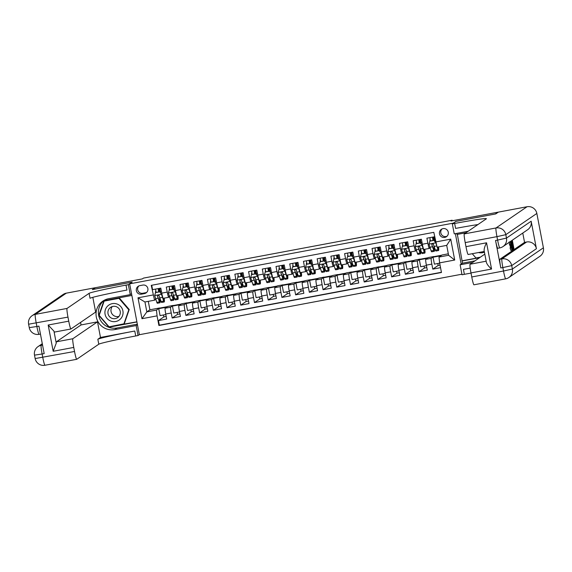 <?xml version="1.0" encoding="UTF-8"?>
<svg xmlns="http://www.w3.org/2000/svg" width="572" height="572" viewBox="0 0 572 572"><rect width="100%" height="100%" fill="white"/><g stroke="black" fill="none" stroke-linecap="round" stroke-linejoin="round"><path stroke-width="0.86" d="M443.035 228.621A4.483 4.462 -124.4 0 0 439.754 234.727A4.483 4.462 -124.4 0 0 446.41 236.722A4.483 4.462 -124.4 0 0 443.035 228.621M442.049 228.929A4.483 4.462 -124.4 0 0 447.025 236.207M452.252 220.771L452.145 220.213L450.986 221.007L497.962 212.191L495.323 214L455.891 221.393L453.353 223.13L129.651 283.848L139.353 334.713L461.933 274.202M129.651 283.848L132.182 282.118L92.75 289.511L95.388 287.709L142.364 278.893L143.522 278.099L452.145 220.213M434.641 236.744L426.898 238.195L427.856 243.214L422.365 244.244A5.598 0.472 79.4 0 0 423.823 249.456A5.598 0.472 79.4 0 0 423.838 249.449L429.293 248.427M422.365 244.244L421.407 239.225L413.177 240.769L414.135 245.788L408.651 246.811A5.598 0.472 79.4 0 0 410.103 252.03A5.598 0.472 79.4 0 0 410.124 252.023L415.572 251.001M408.651 246.811L407.693 241.799L399.463 243.343L400.421 248.355L394.937 249.385A5.598 0.472 79.4 0 0 396.389 254.604A5.598 0.472 79.4 0 0 396.403 254.597L401.859 253.575A5.598 0.472 -100.6 0 1 400.421 248.355M394.937 249.385L393.979 244.373L385.75 245.91L386.701 250.929L381.217 251.959A5.598 0.472 79.4 0 0 382.675 257.178A5.598 0.472 79.4 0 0 382.689 257.171L388.145 256.149M381.217 251.959L380.258 246.94L372.029 248.484L372.987 253.503L367.503 254.533A5.598 0.472 79.4 0 0 368.954 259.752A5.598 0.472 79.4 0 0 368.976 259.745L374.424 258.723M367.503 254.533L366.545 249.514L358.315 251.058L359.273 256.077L353.782 257.107A5.598 0.472 79.4 0 0 355.241 262.326A5.598 0.472 79.4 0 0 355.255 262.319L360.71 261.29A5.598 0.472 -100.6 0 1 359.273 256.077M353.782 257.107L352.831 252.088L344.594 253.632L345.552 258.651L340.068 259.681A5.598 0.472 79.4 0 0 341.52 264.893A5.598 0.472 79.4 0 0 341.541 264.886L346.99 263.864M340.068 259.681L339.11 254.662L330.881 256.206L331.839 261.225L326.355 262.255A5.598 0.472 79.4 0 0 327.806 267.467A5.598 0.472 79.4 0 0 327.82 267.46L333.276 266.438M326.355 262.255L325.397 257.236L317.167 258.78L318.125 263.792L312.634 264.822A5.598 0.472 79.4 0 0 314.092 270.041A5.598 0.472 79.4 0 0 314.107 270.034L319.562 269.012A5.598 0.472 -100.6 0 1 318.125 263.792M312.634 264.822L311.676 259.81L303.446 261.347L304.404 266.366L298.92 267.396A5.598 0.472 79.4 0 0 300.372 272.615A5.598 0.472 79.4 0 0 300.393 272.608L305.841 271.586M298.92 267.396L297.962 262.376L289.732 263.921L290.69 268.94L285.199 269.97A5.598 0.472 79.4 0 0 286.658 275.189A5.598 0.472 79.4 0 0 286.672 275.182L292.128 274.16M285.199 269.97L284.248 264.95L276.019 266.495L276.97 271.514L271.486 272.544A5.598 0.472 79.4 0 0 272.944 277.763A5.598 0.472 79.4 0 0 272.958 277.756L278.407 276.734A5.598 0.472 -100.6 0 1 276.97 271.514M271.486 272.544L270.527 267.524L262.298 269.069L263.256 274.088L257.772 275.118A5.598 0.472 79.4 0 0 259.223 280.33A5.598 0.472 79.4 0 0 259.238 280.323L264.693 279.3M257.772 275.118L256.814 270.098L248.584 271.643L249.542 276.662L244.051 277.692A5.598 0.472 79.4 0 0 245.51 282.904A5.598 0.472 79.4 0 0 245.524 282.897L250.979 281.874M244.051 277.692L243.093 272.672L234.863 274.217L235.821 279.229L230.337 280.259A5.598 0.472 79.4 0 0 231.789 285.478A5.598 0.472 79.4 0 0 231.81 285.471L237.258 284.448A5.598 0.472 -100.6 0 1 235.821 279.229M230.337 280.259L229.379 275.246L221.149 276.784L222.108 281.803L216.624 282.833A5.598 0.472 79.4 0 0 218.075 288.052A5.598 0.472 79.4 0 0 218.089 288.045L223.545 287.022A5.598 0.472 -100.6 0 1 222.108 281.803M216.624 282.833L215.665 277.813L207.436 279.358L208.394 284.377L202.903 285.407A5.598 0.472 79.4 0 0 204.361 290.626A5.598 0.472 79.4 0 0 204.376 290.619L209.831 289.596M202.903 285.407L201.945 280.387L193.715 281.932L194.673 286.951L189.189 287.981A5.598 0.472 79.4 0 0 190.64 293.2A5.598 0.472 79.4 0 0 190.662 293.193L196.11 292.17A5.598 0.472 -100.6 0 1 194.673 286.951M189.189 287.981L188.231 282.961L180.001 284.506L180.959 289.525L175.468 290.555A5.598 0.472 79.4 0 0 176.927 295.767A5.598 0.472 79.4 0 0 176.941 295.76L182.396 294.737A5.598 0.472 -100.6 0 1 180.959 289.525M175.468 290.555L174.517 285.535L166.288 287.08L167.238 292.099A5.598 0.472 79.4 0 0 168.697 297.311L169.405 296.832M179.551 311.954L173.774 313.034L172.451 306.091L173.216 305.412L167.732 306.442L165.115 308.236A5.598 0.472 79.4 0 0 165.744 314.021L166.695 319.04L158.465 320.585L163.828 316.917L166.209 316.466M173.216 305.412L170.599 307.207A5.598 0.472 79.4 0 0 171.228 312.991L172.186 318.011L177.549 314.343L179.923 313.899M172.186 318.011L180.416 316.466L179.458 311.447A5.598 0.472 79.4 0 1 178.829 305.662L181.446 303.868L186.937 302.838L184.32 304.633L178.829 305.662M206.985 306.807L201.208 307.893L199.885 300.951L200.65 300.271L195.166 301.301L192.549 303.088A5.598 0.472 79.4 0 0 193.172 308.873L194.13 313.892L185.9 315.437L191.262 311.769L193.643 311.325M220.706 304.232L214.929 305.319L213.599 298.377L214.364 297.697L208.88 298.727L206.263 300.514A5.598 0.472 79.4 0 0 206.892 306.306L207.85 311.318L199.621 312.863L204.976 309.195L207.357 308.751M234.42 301.658L228.643 302.745L227.32 295.803L228.085 295.123L222.594 296.153L219.977 297.94A5.598 0.472 79.4 0 0 220.606 303.732L221.564 308.751L213.335 310.289L218.697 306.621L221.071 306.177M248.134 299.084L242.356 300.171L241.034 293.229L241.799 292.549L236.315 293.579L233.698 295.367A5.598 0.472 79.4 0 0 234.32 301.158L235.278 306.177L227.048 307.722L232.411 304.054L234.792 303.603M261.854 296.518L256.077 297.597L254.755 290.655L255.52 289.975L250.028 291.005L247.411 292.8A5.598 0.472 79.4 0 0 248.041 298.584L248.999 303.603L240.769 305.148L246.124 301.48L248.505 301.029M275.568 293.944L269.791 295.023L268.468 288.081L269.233 287.401L263.749 288.431L261.132 290.226A5.598 0.472 79.4 0 0 261.754 296.01L262.712 301.029L254.483 302.574L259.845 298.906L262.226 298.462M289.282 291.37L283.512 292.449L282.182 285.514L282.947 284.835L277.463 285.864L274.846 287.652A5.598 0.472 79.4 0 0 275.475 293.436L276.426 298.455L268.197 300L273.559 296.332L275.94 295.888M303.003 288.796L297.225 289.882L295.903 282.94L296.668 282.261L291.177 283.29L288.56 285.078A5.598 0.472 79.4 0 0 289.189 290.869L290.147 295.881L281.917 297.426L287.28 293.758L289.654 293.314M316.716 286.222L310.939 287.308L309.616 280.366L310.382 279.687L304.897 280.716L302.281 282.504A5.598 0.472 79.4 0 0 302.903 288.295L303.861 293.307L295.631 294.852L300.994 291.184L303.375 290.74M330.437 283.648L324.66 284.734L323.33 277.792L324.095 277.113L318.611 278.142L315.994 279.93A5.598 0.472 79.4 0 0 316.623 285.721L317.582 290.74L309.352 292.285L314.707 288.617L317.088 288.166M344.151 281.081L338.374 282.16L337.051 275.218L337.816 274.539L332.325 275.568L329.708 277.363A5.598 0.472 79.4 0 0 330.337 283.147L331.295 288.166L323.066 289.711L328.428 286.043L330.802 285.592M357.865 278.507L352.087 279.586L350.765 272.644L351.53 271.965L346.046 272.994L343.429 274.789A5.598 0.472 79.4 0 0 344.058 280.573L345.009 285.592L336.779 287.137L342.142 283.469L344.523 283.026M371.586 275.933L365.808 277.012L364.486 270.077L365.251 269.398L359.759 270.42L357.142 272.215A5.598 0.472 79.4 0 0 357.772 277.999L358.73 283.018L350.5 284.563L355.863 280.895L358.236 280.452M385.299 273.359L379.522 274.446L378.199 267.503L378.964 266.824L373.48 267.853L370.863 269.641A5.598 0.472 79.4 0 0 371.485 275.432L372.443 280.444L364.214 281.989L369.576 278.321L371.957 277.878M399.013 270.785L393.243 271.872L391.913 264.929L392.678 264.25L387.194 265.279L384.577 267.067A5.598 0.472 79.4 0 0 385.206 272.858L386.164 277.87L377.928 279.415L383.29 275.747L385.671 275.304M412.734 268.211L406.957 269.298L405.634 262.355L406.399 261.676L400.908 262.705L398.291 264.493A5.598 0.472 79.4 0 0 398.92 270.284L399.878 275.304L391.648 276.848L397.011 273.18L399.385 272.73M426.447 265.644L420.67 266.724L419.347 259.781L420.113 259.102L414.628 260.131L412.012 261.926A5.598 0.472 79.4 0 0 412.634 267.71L413.592 272.73L405.362 274.274L410.725 270.606L413.106 270.156M439.682 263.156L434.391 264.15L433.061 257.207L433.826 256.528L428.342 257.557L425.725 259.352A5.598 0.472 79.4 0 0 426.354 265.136L427.313 270.156L419.083 271.7L424.438 268.032L426.819 267.589M427.856 243.214A5.598 0.472 -100.6 0 0 429.307 248.427A5.598 0.472 -100.6 0 1 429.307 248.427L430.015 247.948M414.135 245.788A5.598 0.472 -100.6 0 0 415.594 251.001A5.598 0.472 -100.6 0 1 415.594 251.001L416.294 250.522M396.389 254.604L401.873 253.575A5.598 0.472 -100.6 0 0 401.894 253.568L402.581 253.096M386.701 250.929A5.598 0.472 -100.6 0 0 388.159 256.149A5.598 0.472 -100.6 0 1 388.159 256.149L388.867 255.67M372.987 253.503A5.598 0.472 -100.6 0 0 374.446 258.723A5.598 0.472 -100.6 0 1 374.446 258.723L375.146 258.244M355.241 262.326L360.725 261.297A5.598 0.472 -100.6 0 0 360.739 261.29L361.433 260.818M345.552 258.651A5.598 0.472 -100.6 0 0 347.011 263.864A5.598 0.472 -100.6 0 1 347.011 263.864L347.719 263.385M331.839 261.225A5.598 0.472 -100.6 0 0 333.29 266.438A5.598 0.472 -100.6 0 1 333.29 266.438L333.998 265.959M314.092 270.041L319.576 269.012A5.598 0.472 -100.6 0 0 319.591 269.004L320.284 268.533M304.404 266.366A5.598 0.472 -100.6 0 0 305.863 271.586A5.598 0.472 -100.6 0 1 305.863 271.586L306.563 271.107M290.69 268.94A5.598 0.472 -100.6 0 0 292.142 274.16A5.598 0.472 -100.6 0 1 292.142 274.16L292.85 273.681M272.944 277.763L278.428 276.734A5.598 0.472 -100.6 0 0 278.442 276.726L279.136 276.255M263.256 274.088A5.598 0.472 -100.6 0 0 264.714 279.3A5.598 0.472 -100.6 0 0 264.729 279.293L265.415 278.821M249.542 276.662A5.598 0.472 -100.6 0 0 250.994 281.874A5.598 0.472 -100.6 0 0 251.008 281.867L251.701 281.395M231.789 285.478L237.28 284.448A5.598 0.472 -100.6 0 0 237.294 284.441L237.988 283.969M218.075 288.052L223.559 287.022A5.598 0.472 -100.6 0 0 223.58 287.015L224.267 286.543M208.394 284.377A5.598 0.472 -100.6 0 0 209.845 289.596A5.598 0.472 -100.6 0 0 209.86 289.589L210.553 289.117M190.64 293.2L196.132 292.17A5.598 0.472 -100.6 0 0 196.146 292.163L196.832 291.691M176.927 295.767L182.411 294.737A5.598 0.472 -100.6 0 0 182.432 294.73L183.119 294.258M163.456 314.972L163.828 316.917M177.177 312.398L177.549 314.343M190.891 309.824L191.262 311.769M204.604 307.25L204.976 309.195M218.325 304.683L218.697 306.621M232.039 302.109L232.411 304.054M245.76 299.535L246.124 301.48M259.473 296.961L259.845 298.906M273.187 294.387L273.559 296.332M286.908 291.813L287.28 293.758M300.622 289.246L300.994 291.184M314.335 286.672L314.707 288.617M328.056 284.098L328.428 286.043M341.77 281.524L342.142 283.469M355.491 278.95L355.863 280.895M369.205 276.376L369.576 278.321M382.918 273.809L383.29 275.747M396.639 271.235L397.011 273.18M410.353 268.661L410.725 270.606M424.074 266.087L424.438 268.032M437.787 263.513L438.159 265.458L440.054 265.101M141.42 294.172L144.437 293.6A4.34 4.326 -124.4 0 0 147.619 287.687A4.34 4.326 -124.4 0 0 142.814 285.078L139.797 285.642A4.34 4.326 -124.4 0 0 136.615 291.563A4.34 4.326 -124.4 0 0 141.42 294.172L142.743 293.264L145.76 292.7A4.34 4.326 -124.4 0 0 146.697 292.414M455.362 233.655L461.168 264.085M448.319 253.811L442.063 254.983L438.996 257.078L448.598 255.276L446.711 245.381L437.108 247.183L433.805 232.346L151.244 285.349L154.554 300.186L155.684 299.406M435.642 241.97L450.729 239.139L454.711 260.038L439.625 262.87L441.462 272.494L158.902 325.489L157.071 315.866L141.978 318.697L137.995 297.805L153.081 294.973M433.826 256.528L431.209 258.322L425.725 259.352M420.113 259.102L417.496 260.896L412.012 261.926M406.399 261.676L403.782 263.463L398.291 264.493M392.678 264.25L390.061 266.037L384.577 267.067M378.964 266.824L376.347 268.611L370.863 269.641M365.251 269.398L362.634 271.185L357.142 272.215M351.53 271.965L348.913 273.759L343.429 274.789M337.816 274.539L335.199 276.333L329.708 277.363M324.095 277.113L321.478 278.9L315.994 279.93M310.382 279.687L307.765 281.474L302.281 282.504M296.668 282.261L294.051 284.048L288.56 285.078M282.947 284.835L280.33 286.622L274.846 287.652M269.233 287.401L266.616 289.196L261.132 290.226M255.52 289.975L252.903 291.77L247.411 292.8M241.799 292.549L239.182 294.337L233.698 295.367M228.085 295.123L225.468 296.911L219.977 297.94M214.364 297.697L211.747 299.485L206.263 300.514M200.65 300.271L198.034 302.059L192.549 303.088M158.465 320.585L159.345 325.189L441.42 272.279M431.209 258.322A5.598 0.472 -100.6 0 0 431.839 264.107L432.797 269.126L440.54 267.675M419.083 271.7L418.125 266.681A5.598 0.472 -100.6 0 1 417.496 260.896M405.362 274.274L404.404 269.255A5.598 0.472 -100.6 0 1 403.782 263.463M391.648 276.848L390.69 271.829A5.598 0.472 -100.6 0 1 390.061 266.037M377.928 279.415L376.977 274.403A5.598 0.472 -100.6 0 1 376.347 268.611M364.214 281.989L363.256 276.97A5.598 0.472 -100.6 0 1 362.634 271.185M350.5 284.563L349.542 279.544A5.598 0.472 -100.6 0 1 348.913 273.759M336.779 287.137L335.821 282.118A5.598 0.472 -100.6 0 1 335.199 276.333M323.066 289.711L322.107 284.692A5.598 0.472 -100.6 0 1 321.478 278.9M309.352 292.285L308.394 287.266A5.598 0.472 -100.6 0 1 307.765 281.474M295.631 294.852L294.673 289.84A5.598 0.472 -100.6 0 1 294.051 284.048M281.917 297.426L280.959 292.406A5.598 0.472 -100.6 0 1 280.33 286.622M268.197 300L267.246 294.98A5.598 0.472 -100.6 0 1 266.616 289.196M254.483 302.574L253.525 297.554A5.598 0.472 -100.6 0 1 252.903 291.77M240.769 305.148L239.811 300.128A5.598 0.472 -100.6 0 1 239.182 294.337M227.048 307.722L226.09 302.702A5.598 0.472 -100.6 0 1 225.468 296.911M213.335 310.289L212.376 305.276A5.598 0.472 -100.6 0 1 211.747 299.485M199.621 312.863L198.663 307.843A5.598 0.472 -100.6 0 1 198.034 302.059M185.9 315.437L184.942 310.417A5.598 0.472 -100.6 0 1 184.32 304.633M168.697 297.311A5.598 0.472 79.4 0 0 168.711 297.304L163.213 298.341A5.598 0.472 79.4 0 0 163.227 298.334L168.676 297.311M151.73 285.256L152.567 289.654L160.796 288.109L161.754 293.129A5.598 0.472 79.4 0 0 163.213 298.341M154.554 300.186L144.952 301.98L146.84 311.883L156.442 310.081L157.071 315.866M148.291 301.358L149.9 309.788L146.84 311.883L141.978 318.697M149.9 309.788L159.502 307.986L156.442 310.081M165.837 314.521L160.06 315.608L158.737 308.665L159.502 307.986M159.531 308.122L167.446 306.642M173.244 305.548L181.16 304.068M193.272 309.38L187.494 310.46L186.172 303.517L186.937 302.838M186.958 302.981L194.88 301.494M200.679 300.407L208.594 298.92M214.393 297.833L222.308 296.346M228.106 295.259L236.029 293.772M241.827 292.685L249.742 291.205M255.541 290.111L263.456 288.631M269.262 287.544L277.177 286.057M282.976 284.97L290.891 283.483M296.689 282.396L304.611 280.909M310.41 279.822L318.325 278.335M324.124 277.248L332.039 275.768M337.845 274.674L345.76 273.194M351.558 272.108L359.473 270.62M365.272 269.534L373.194 268.046M378.993 266.96L386.908 265.472M392.707 264.386L400.622 262.898M406.42 261.812L414.342 260.332M420.141 259.238L428.056 257.757M433.855 256.671L441.77 255.183M159.76 291.763L161.518 294.344L159.76 291.763L155.641 292.535L155.47 291.548L155.92 291.47M158.68 290.948L160.174 290.669M155.47 291.548L155.884 291.27M159.345 325.189L158.902 325.489M158.737 308.665L166.652 307.178M432.797 269.126L438.159 265.458M169.376 289.954L169.19 288.974L169.634 288.896M172.394 288.374L173.888 288.095M169.19 288.974L169.605 288.696M172.451 306.091L180.373 304.611M186.172 303.517L194.087 302.037M187.187 286.615L188.946 289.203L187.187 286.615L183.076 287.387L183.319 286.122M182.904 286.408L183.355 286.322M186.114 285.8L187.602 285.521M199.885 300.951L207.8 299.463M200.908 284.041L202.667 286.629L200.908 284.041L196.789 284.813L197.033 283.548M196.618 283.834L197.068 283.748M199.828 283.233L201.323 282.947M213.599 298.377L221.521 296.889M210.525 282.239L210.753 280.974M210.339 281.26L210.782 281.174M213.549 280.659L215.036 280.38M227.32 295.803L235.235 294.315M228.342 278.9L230.101 281.481L228.342 278.9L224.224 279.665L224.467 278.4M224.052 278.686L224.503 278.6M227.263 278.085L228.75 277.806M241.034 293.229L248.949 291.741M242.056 276.326L243.815 278.907L242.056 276.326L237.938 277.098L238.181 275.833M237.773 276.112L238.217 276.033M240.976 275.511L242.471 275.232M254.755 290.655L262.67 289.175M251.673 274.517L251.487 273.538L251.902 273.259M251.487 273.538L251.937 273.459M254.697 272.937L256.185 272.658M268.468 288.081L276.383 286.601M269.491 271.178L271.25 273.766L269.491 271.178L265.372 271.95L265.615 270.685M265.201 270.971L265.651 270.885M268.411 270.363L269.905 270.084M282.182 285.514L290.104 284.027M283.204 268.604L284.963 271.192L283.204 268.604L279.093 269.376L279.336 268.111M278.921 268.397L279.365 268.311M282.125 267.796L283.619 267.51M295.903 282.94L303.818 281.453M292.821 266.802L293.05 265.537M292.635 265.823L293.086 265.737M295.846 265.222L297.333 264.943M309.616 280.366L317.531 278.879M306.542 264.228L306.349 263.249L306.764 262.963M306.349 263.249L306.799 263.163M309.559 262.648L311.054 262.369M323.33 277.792L331.252 276.305M324.353 260.889L326.111 263.47L324.353 260.889L320.241 261.661L320.484 260.396M320.07 260.675L320.513 260.589M323.28 260.074L324.767 259.795M337.051 275.218L344.966 273.731M333.969 259.08L333.783 258.101L334.198 257.822M333.783 258.101L334.234 258.022M336.994 257.5L338.481 257.221M350.765 272.644L358.68 271.164M347.69 256.513L347.912 255.248M347.504 255.534L347.948 255.448M350.707 254.926L352.202 254.647M364.486 270.077L372.401 268.59M365.501 253.167L367.26 255.755L365.501 253.167L361.39 253.939L361.633 252.674M361.218 252.96L361.668 252.874M364.428 252.359L365.916 252.073M378.199 267.503L386.114 266.016M375.118 251.365L375.346 250.1M374.932 250.386L375.382 250.3M378.142 249.785L379.636 249.506M391.913 264.929L399.835 263.442M388.838 248.791L389.067 247.526M388.653 247.812L389.096 247.726M391.856 247.211L393.35 246.932M405.634 262.355L413.549 260.868M406.656 245.452L408.415 248.033L406.656 245.452L402.538 246.225L402.781 244.959M402.366 245.238L402.817 245.152M405.577 244.637L407.064 244.358M419.347 259.781L427.263 258.294M416.273 243.643L416.08 242.664L416.495 242.385M416.08 242.664L416.53 242.585M419.29 242.063L420.785 241.784M433.061 257.207L440.983 255.727M439.625 262.87L438.996 257.078M429.987 241.077L430.216 239.811M429.801 240.097L430.244 240.011M433.011 239.489L434.498 239.21M144.952 301.98L137.995 297.805M450.729 239.139L446.711 245.381M454.711 260.038L448.598 255.276M138.86 285.936A4.34 4.326 -124.4 0 0 142.743 293.264M159.903 288.874L158.551 289.21L158.837 291.849A10.711 0.894 79.4 0 1 158.852 291.927M159.617 291.856L155.505 292.628L154.676 295.56L156.821 302.366A10.711 0.894 79.4 0 0 157.364 303.253L159.974 302.767A10.711 0.894 79.4 0 0 159.895 298.505M156.099 292.449A8.895 0.744 79.4 0 0 156.084 292.399A4.412 0.372 -100.6 0 1 155.591 289.082M161.654 294.251L163.435 299.442A8.895 0.744 79.4 0 0 163.892 300.178A8.895 0.744 79.4 0 0 163.985 298.198M161.518 294.344L163.678 301.079A10.711 0.894 79.4 0 0 164.221 301.966A10.711 0.894 79.4 0 0 164.2 298.155M156.084 292.399L158.694 291.913A4.412 0.372 -100.6 0 1 158.194 288.595M159.838 288.288A4.412 0.372 79.4 0 0 160.339 291.606L161.426 291.398M164.221 301.966L161.619 302.452A10.711 0.894 -100.6 0 1 161.075 301.573L159.016 295.602L158.044 295.216L157.472 296.167L159.424 301.88A10.711 0.894 79.4 0 0 159.974 302.767M159.609 297.747A8.895 0.744 -100.6 0 1 159.638 300.972A8.895 0.744 -100.6 0 1 159.188 300.243L157.472 296.167M160.56 292.821A8.895 0.744 79.4 0 0 160.339 291.606M160.06 289.997L158.587 290.276M116.974 304.004A9.102 9.066 -124.4 0 0 105.42 309.559A9.102 9.066 -124.4 0 0 111.011 321.157A9.102 9.066 -124.4 0 0 122.565 315.601A9.102 9.066 -124.4 0 0 116.974 304.004M116.159 306.628A6.235 6.206 -124.4 0 0 107.958 313.299A6.235 6.206 -124.4 0 0 117.639 317.639A6.235 6.206 -124.4 0 0 116.159 306.628M118.997 316.366A6.235 6.206 55.6 0 1 112.276 306.542M104.14 301.115L119.369 298.048L129.222 309.516L124.274 323.759L109.045 326.827L99.185 315.358L104.14 301.115L118.947 298.341L128.8 309.802L123.852 324.045M119.369 298.048L118.947 298.341M129.222 309.516L128.8 309.802M480.366 257.171L475.954 258.001L472.272 253.711M478.564 252.531A9.102 9.066 -124.4 0 0 484.412 252.159M35.178 358.544L74.532 351.48A8.401 0.701 79.4 0 0 76.712 359.302L44.959 365.258A8.401 0.701 -100.6 0 1 44.959 365.258A8.401 0.701 -100.6 0 1 42.778 357.436L42.121 353.997L44.18 353.61L38.932 326.119L36.88 326.505L36.222 323.066A8.401 0.701 -100.6 0 1 35.278 314.385L67.031 308.43A8.401 0.701 79.4 0 0 67.975 317.11L28.6 324.21A8.401 8.401 0 0 1 32.111 315.701A8.401 8.365 -124.4 0 1 35.278 314.385L66.309 293.157L94.973 287.78L92.335 289.589L132.046 282.139L128.35 284.67L126.019 285.106A35.014 1.28 -10.8 0 0 89.089 293.343L67.031 308.43M131.539 293.751L130.252 294.63L108.787 298.663A15.759 15.687 -124.4 0 0 97.24 320.127A15.759 15.687 -124.4 0 0 114.686 329.594L136.15 325.568L138.052 335.535L135.721 335.971A35.014 1.28 -10.8 0 0 98.792 344.208L76.734 359.295A8.401 0.701 79.4 0 0 76.734 359.295M130.252 294.63L128.35 284.67M70.928 328.993L54.469 332.082A8.401 0.701 -100.6 0 1 54.469 332.082A8.401 0.701 -100.6 0 1 53.968 331.181L56.249 343.15L53.182 351.279L48.177 325.025L68.747 321.164A8.401 0.701 79.4 0 0 70.928 328.993A8.401 0.701 79.4 0 0 70.957 328.979L95.646 312.09L92.836 297.333M80.566 322.408L81.052 324.939L97.512 321.85L72.816 338.738A8.401 0.701 79.4 0 0 73.759 347.426L53.182 351.279M100.486 337.451L134.778 331.024A35.014 1.28 -10.8 0 0 97.848 339.26L100.486 337.451L97.512 321.85M68.747 321.164L67.975 317.11M32.111 315.701L63.134 294.473A8.401 8.365 55.6 0 1 66.309 293.157M137.437 324.682L136.15 325.568M139.339 334.649L138.052 335.535M74.532 351.48L73.759 347.426M56.249 343.15A8.401 0.701 -100.6 0 1 56.356 341.827L72.816 338.738M81.052 324.939L56.356 341.827M126.019 285.106L126.963 290.054A35.014 1.28 -10.8 0 0 90.033 298.291L89.089 293.343M48.177 325.025L53.968 331.181M137.337 324.167L117.053 327.978A15.759 15.687 55.6 0 1 104.061 300.364M131.86 295.438L103.925 300.679L98.813 315.372L108.987 327.205L136.922 321.972M104.183 300.629L98.813 315.372M109.145 326.805L136.894 321.814M510.489 247.762L509.974 244.973M510.667 244.845L510.267 241.706L511.375 245.803L511.861 250.171L510.453 242.657L510.667 244.845L509.573 245.045L509.166 241.913M510.782 250.372L511.861 250.171L510.782 250.372L510.124 247.833L511.218 247.626M495.552 240.469L497.611 240.083A8.401 0.701 79.4 0 0 499.792 247.905L497.733 248.291A8.401 0.701 -100.6 0 1 497.733 248.291A8.401 0.701 -100.6 0 1 495.552 240.469L500.8 267.961A8.401 0.701 -100.6 0 1 499.856 259.28L501.916 258.894L526.612 241.999A8.401 8.365 55.6 0 1 536.414 248.706L531.166 221.214A8.401 8.365 55.6 0 1 527.684 229.694L502.988 246.582A8.401 8.365 -124.4 0 0 506.47 238.102L531.166 221.214M522.772 233.054L524.553 242.385L499.856 259.28M495.738 213.921L456.027 221.371L452.33 223.895L454.661 223.459A35.014 1.28 169.2 0 1 486.414 218.704A35.014 1.28 169.2 0 1 486.314 218.833L464.264 233.919L496.017 227.963L527.041 206.742L498.376 212.119L495.738 213.921M475.017 260.832L462.498 263.177L460.131 264.793L472.658 262.448M460.131 264.793L462.033 274.76L464.364 274.324A35.014 1.28 169.2 0 1 471.021 273.101M470.198 268.104L463.42 269.376A35.014 1.28 169.2 0 1 470.198 268.132M452.33 223.895L454.232 233.862L468.161 231.252M491.555 269.055C488.817 266.645 487.101 264.45 486.4 262.469L484.112 250.493C484.076 248.605 484.892 246.039 486.55 242.8L491.555 269.055L470.985 272.915L471.757 276.97L503.51 271.014L502.852 267.574L500.8 267.961M470.985 272.915A8.401 0.701 -100.6 0 1 470.041 264.235L486.143 261.211M484.791 254.14L470.041 264.235M473.966 284.784A8.401 0.701 -100.6 0 1 473.938 284.799A8.401 0.701 -100.6 0 1 471.757 276.97M527.041 206.742A8.401 8.365 55.6 0 1 536.843 213.442L543.4 247.812A8.401 8.365 55.6 0 1 539.918 256.292L508.887 277.513A8.401 8.365 -124.4 0 0 512.376 269.04L543.4 247.812M462.498 263.177L462.076 260.975L479.608 257.693M457.364 234.384L462.076 260.975M465.937 232.775L457.014 234.448L456.813 233.376M468.182 254.476A8.401 0.701 -100.6 0 1 468.161 254.483A8.401 0.701 -100.6 0 1 465.973 246.654L486.55 242.8M536.843 213.442L505.82 234.67L506.47 238.102L497.611 240.083L496.954 236.644L465.2 242.6L465.973 246.654M465.2 242.6A8.401 0.701 -100.6 0 1 464.264 233.919M524.553 242.385L526.612 241.999M454.661 223.459L455.605 228.407A35.014 1.28 169.2 0 1 477.949 224.56M462.398 260.76L479.922 257.471M511.883 240.719L512.348 240.404L513.921 248.648L513.477 248.956L512.441 241.413L512.069 241.67L511.883 240.719L511.439 240.805M512.348 240.404L511.904 240.49M512.984 244.273L512.441 244.373M513.649 247.762L513.113 247.862M511.532 240.955L513.12 249.199L511.532 240.955L511.089 241.041M513.12 249.199L512.483 249.249M511.854 241.813L512.934 248.248L511.854 241.813M511.761 240.805L511.318 240.883M512.784 248.627L512.398 248.706M511.125 241.241L512.441 249.664L510.61 241.591L511.261 244.015L511.125 241.241L510.674 241.327M512.062 247.125L511.69 244.802L511.961 247.147M511.218 241.177L510.767 241.262M510.71 241.527L510.26 241.606M510.61 241.591L510.167 241.67M512.441 249.664L511.94 249.757M511.289 245.867L510.188 246.074M511.175 247.941L510.081 248.141M510.531 244.63L509.43 244.837M173.623 286.307L172.272 286.636L172.551 289.275A10.711 0.894 79.4 0 1 172.565 289.361M173.337 289.282L175.368 291.677L173.337 289.282L169.219 290.054L168.375 293.057L170.535 299.792A10.711 0.894 79.4 0 0 171.085 300.679L173.688 300.193A10.711 0.894 79.4 0 0 173.616 295.931M169.812 289.875A8.895 0.744 79.4 0 0 169.805 289.832A4.412 0.372 -100.6 0 1 169.305 286.515M175.368 291.677L177.156 296.868A8.895 0.744 79.4 0 0 177.606 297.604A8.895 0.744 79.4 0 0 177.706 295.624M175.232 291.777L177.399 298.505A10.711 0.894 79.4 0 0 177.942 299.392A10.711 0.894 79.4 0 0 177.921 295.581M173.473 289.189L169.219 290.054M169.805 289.832L172.408 289.339A4.412 0.372 -100.6 0 1 171.907 286.021M173.559 285.714A4.412 0.372 79.4 0 0 174.052 289.032L175.139 288.831M177.942 299.392L175.332 299.885A10.711 0.894 -100.6 0 1 174.789 298.999L172.737 293.028L171.757 292.642L171.192 293.593L173.144 299.306A10.711 0.894 79.4 0 0 173.688 300.193M173.33 295.173A8.895 0.744 -100.6 0 1 173.352 298.405A8.895 0.744 -100.6 0 1 172.901 297.669L171.192 293.593M174.281 290.247A8.895 0.744 79.4 0 0 174.052 289.032M173.781 287.423L172.301 287.702M187.337 283.733L185.986 284.062L186.272 286.701A10.711 0.894 79.4 0 1 186.286 286.786M187.051 286.708L182.94 287.48L182.089 290.49L184.255 297.218A10.711 0.894 79.4 0 0 184.799 298.105L187.409 297.619A10.711 0.894 79.4 0 0 187.33 293.357M183.526 287.301A8.895 0.744 79.4 0 0 183.519 287.258A4.412 0.372 -100.6 0 1 183.019 283.941M189.089 289.11L190.869 294.294A8.895 0.744 79.4 0 0 191.32 295.03A8.895 0.744 79.4 0 0 191.42 293.05M188.946 289.203L191.112 295.938A10.711 0.894 79.4 0 0 191.656 296.818A10.711 0.894 79.4 0 0 191.634 293.007M183.519 287.258L186.129 286.765A4.412 0.372 -100.6 0 1 185.628 283.447M187.273 283.14A4.412 0.372 79.4 0 0 187.773 286.458L188.86 286.257M191.656 296.818L189.053 297.311A10.711 0.894 -100.6 0 1 188.503 296.425L186.451 290.454L185.471 290.068L184.906 291.019L186.858 296.732A10.711 0.894 79.4 0 0 187.409 297.619M187.044 292.599A8.895 0.744 -100.6 0 1 187.073 295.831A8.895 0.744 -100.6 0 1 186.615 295.095L184.906 291.019M187.995 287.673A8.895 0.744 79.4 0 0 187.773 286.458M187.494 284.849L186.014 285.128M201.051 281.159L199.707 281.495L199.985 284.127A10.711 0.894 79.4 0 1 200 284.212M200.772 284.134L196.654 284.906L195.81 287.916L197.969 294.651A10.711 0.894 79.4 0 0 198.513 295.531L201.122 295.045A10.711 0.894 79.4 0 0 201.044 290.783M197.247 284.727A8.895 0.744 79.4 0 0 197.24 284.684A4.412 0.372 -100.6 0 1 196.739 281.367M202.803 286.536L204.583 291.72A8.895 0.744 79.4 0 0 205.041 292.456A8.895 0.744 79.4 0 0 205.133 290.476M202.667 286.629L204.826 293.365A10.711 0.894 79.4 0 0 205.377 294.251A10.711 0.894 79.4 0 0 205.355 290.44M197.24 284.684L199.843 284.198A4.412 0.372 -100.6 0 1 199.342 280.881M200.987 280.566A4.412 0.372 79.4 0 0 201.487 283.884L202.574 283.683M205.377 294.251L202.767 294.737A10.711 0.894 -100.6 0 1 202.223 293.851L200.164 287.88L199.192 287.502L198.62 288.445L200.579 294.158A10.711 0.894 79.4 0 0 201.122 295.045M200.758 290.025A8.895 0.744 -100.6 0 1 200.786 293.257A8.895 0.744 -100.6 0 1 200.336 292.521L198.62 288.445M201.709 285.099A8.895 0.744 79.4 0 0 201.487 283.884M201.208 282.282L199.735 282.554M214.772 278.585L213.42 278.921L213.699 281.56A10.711 0.894 79.4 0 1 213.721 281.638M214.486 281.56L216.516 283.962L214.486 281.56L210.367 282.332L209.524 285.342L211.69 292.077A10.711 0.894 79.4 0 0 212.233 292.964L214.836 292.471A10.711 0.894 79.4 0 0 214.765 288.209M210.961 282.153A8.895 0.744 79.4 0 0 210.954 282.11A4.412 0.372 -100.6 0 1 210.453 278.793M216.516 283.962L218.304 289.153A8.895 0.744 79.4 0 0 218.754 289.882A8.895 0.744 79.4 0 0 218.854 287.902M216.38 284.055L218.547 290.79A10.711 0.894 79.4 0 0 219.09 291.677A10.711 0.894 79.4 0 0 219.069 287.866M214.622 281.467L210.367 282.332M210.954 282.11L213.556 281.624A4.412 0.372 -100.6 0 1 213.063 278.307M214.707 277.999A4.412 0.372 79.4 0 0 215.208 281.317L216.295 281.109M219.09 291.677L216.481 292.163A10.711 0.894 -100.6 0 1 215.937 291.277L213.885 285.306L212.906 284.928L212.341 285.878L214.293 291.584A10.711 0.894 79.4 0 0 214.836 292.471M214.479 287.451A8.895 0.744 -100.6 0 1 214.5 290.683A8.895 0.744 -100.6 0 1 214.05 289.947L212.341 285.878M215.429 282.525A8.895 0.744 79.4 0 0 215.208 281.317M214.929 279.708L213.449 279.987M228.485 276.011L227.134 276.347L227.42 278.986A10.711 0.894 79.4 0 1 227.434 279.065M228.199 278.993L224.088 279.765L223.237 282.768L225.404 289.503A10.711 0.894 79.4 0 0 225.947 290.39L228.557 289.897A10.711 0.894 79.4 0 0 228.478 285.642M224.682 279.586A8.895 0.744 79.4 0 0 224.667 279.536A4.412 0.372 -100.6 0 1 224.167 276.219M230.237 281.388L232.017 286.579A8.895 0.744 79.4 0 0 232.468 287.316A8.895 0.744 79.4 0 0 232.568 285.335M230.101 281.481L232.261 288.216A10.711 0.894 79.4 0 0 232.804 289.103A10.711 0.894 79.4 0 0 232.783 285.292M224.667 279.536L227.277 279.05A4.412 0.372 -100.6 0 1 226.777 275.733M228.421 275.425A4.412 0.372 79.4 0 0 228.922 278.743L230.008 278.535M232.804 289.103L230.201 289.589A10.711 0.894 -100.6 0 1 229.658 288.703L227.599 282.74L226.626 282.353L226.054 283.304L228.006 289.017A10.711 0.894 79.4 0 0 228.557 289.897M228.192 284.885A8.895 0.744 -100.6 0 1 228.221 288.109A8.895 0.744 -100.6 0 1 227.763 287.373L226.054 283.304M229.143 279.951A8.895 0.744 79.4 0 0 228.922 278.743M228.643 277.134L227.163 277.413M242.206 273.437L240.855 273.773L241.134 276.412A10.711 0.894 79.4 0 1 241.148 276.49M241.92 276.419L237.802 277.191L236.958 280.194L239.117 286.93A10.711 0.894 79.4 0 0 239.668 287.816L242.271 287.33A10.711 0.894 79.4 0 0 242.192 283.068M238.395 277.012A8.895 0.744 79.4 0 0 238.388 276.962A4.412 0.372 -100.6 0 1 237.888 273.645M243.951 278.814L245.731 284.005A8.895 0.744 79.4 0 0 246.189 284.742A8.895 0.744 79.4 0 0 246.289 282.761M243.815 278.907L245.974 285.642A10.711 0.894 79.4 0 0 246.525 286.529A10.711 0.894 79.4 0 0 246.503 282.718M238.388 276.962L240.991 276.476A4.412 0.372 -100.6 0 1 240.49 273.159M242.135 272.851A4.412 0.372 79.4 0 0 242.635 276.169L243.722 275.961M246.525 286.529L243.915 287.015A10.711 0.894 -100.6 0 1 243.372 286.136L241.312 280.166L240.34 279.779L239.775 280.73L241.727 286.443A10.711 0.894 79.4 0 0 242.271 287.33M241.906 282.311A8.895 0.744 -100.6 0 1 241.935 285.535A8.895 0.744 -100.6 0 1 241.484 284.806L239.775 280.73M242.864 277.384A8.895 0.744 79.4 0 0 242.635 276.169M242.364 274.56L240.883 274.839M255.92 270.871L254.569 271.2L254.847 273.838A10.711 0.894 79.4 0 1 254.869 273.924M255.634 273.845L257.672 276.24L255.634 273.845L251.523 274.617L250.672 277.62L252.838 284.356A10.711 0.894 79.4 0 0 253.382 285.242L255.984 284.756A10.711 0.894 79.4 0 0 255.913 280.495M252.109 274.438A8.895 0.744 79.4 0 0 252.102 274.396A4.412 0.372 -100.6 0 1 251.601 271.078M257.672 276.24L259.452 281.431A8.895 0.744 79.4 0 0 259.902 282.168A8.895 0.744 79.4 0 0 260.003 280.187M257.529 276.34L259.695 283.068A10.711 0.894 79.4 0 0 260.239 283.955A10.711 0.894 79.4 0 0 260.217 280.144M255.77 273.752L251.523 274.617M252.102 274.396L254.712 273.902A4.412 0.372 -100.6 0 1 254.211 270.585M255.856 270.277A4.412 0.372 79.4 0 0 256.356 273.595L257.443 273.395M260.239 283.955L257.636 284.448A10.711 0.894 -100.6 0 1 257.085 283.562L255.033 277.592L254.054 277.205L253.489 278.156L255.441 283.869A10.711 0.894 79.4 0 0 255.984 284.756M255.627 279.737A8.895 0.744 -100.6 0 1 255.648 282.961A8.895 0.744 -100.6 0 1 255.198 282.232L253.489 278.156M256.578 274.81A8.895 0.744 79.4 0 0 256.356 273.595M256.077 271.986L254.597 272.265M269.634 268.297L268.282 268.625L268.568 271.264A10.711 0.894 79.4 0 1 268.583 271.35M269.355 271.271L265.236 272.043L264.407 274.975L266.552 281.781A10.711 0.894 79.4 0 0 267.095 282.668L269.705 282.182A10.711 0.894 79.4 0 0 269.627 277.921M265.83 271.864A8.895 0.744 79.4 0 0 265.816 271.822A4.412 0.372 -100.6 0 1 265.322 268.504M271.385 273.673L273.166 278.857A8.895 0.744 79.4 0 0 273.623 279.594A8.895 0.744 79.4 0 0 273.716 277.613M271.25 273.766L273.409 280.502A10.711 0.894 79.4 0 0 273.952 281.381A10.711 0.894 79.4 0 0 273.931 277.57M265.816 271.822L268.425 271.328A4.412 0.372 -100.6 0 1 267.925 268.011M269.569 267.703A4.412 0.372 79.4 0 0 270.07 271.021L271.157 270.821M273.952 281.381L271.35 281.874A10.711 0.894 -100.6 0 1 270.806 280.988L268.747 275.018L267.775 274.632L267.203 275.582L269.162 281.295A10.711 0.894 79.4 0 0 269.705 282.182M269.34 277.163A8.895 0.744 -100.6 0 1 269.369 280.394A8.895 0.744 -100.6 0 1 268.919 279.658L267.203 275.582M270.291 272.236A8.895 0.744 79.4 0 0 270.07 271.021M269.791 269.412L268.318 269.691M283.354 265.723L282.003 266.059L282.282 268.69A10.711 0.894 79.4 0 1 282.296 268.776M283.068 268.697L278.95 269.469L278.106 272.479L280.266 279.215A10.711 0.894 79.4 0 0 280.816 280.094L283.419 279.608A10.711 0.894 79.4 0 0 283.347 275.346M279.544 269.29A8.895 0.744 79.4 0 0 279.536 269.248A4.412 0.372 -100.6 0 1 279.036 265.93M285.099 271.099L286.887 276.283A8.895 0.744 79.4 0 0 287.337 277.02A8.895 0.744 79.4 0 0 287.437 275.039M284.963 271.192L287.13 277.928A10.711 0.894 79.4 0 0 287.673 278.814A10.711 0.894 79.4 0 0 287.652 275.003M279.536 269.248L282.139 268.761A4.412 0.372 -100.6 0 1 281.638 265.444M283.29 265.129A4.412 0.372 79.4 0 0 283.791 268.447L284.87 268.247M287.673 278.814L285.063 279.3A10.711 0.894 -100.6 0 1 284.52 278.414L282.468 272.444L281.488 272.058L280.923 273.008L282.875 278.721A10.711 0.894 79.4 0 0 283.419 279.608M283.061 274.589A8.895 0.744 -100.6 0 1 283.083 277.82A8.895 0.744 -100.6 0 1 282.632 277.084L280.923 273.008M284.012 269.662A8.895 0.744 79.4 0 0 283.791 268.447M283.512 266.845L282.032 267.117M297.068 263.149L295.717 263.485L296.003 266.123A10.711 0.894 79.4 0 1 296.017 266.202M296.782 266.123L298.82 268.525L296.782 266.123L292.671 266.895L291.82 269.905L293.987 276.641A10.711 0.894 79.4 0 0 294.53 277.527L297.14 277.034A10.711 0.894 79.4 0 0 297.061 272.772M293.257 266.716A8.895 0.744 79.4 0 0 293.25 266.674A4.412 0.372 -100.6 0 1 292.75 263.356M298.82 268.525L300.6 273.716A8.895 0.744 79.4 0 0 301.051 274.446A8.895 0.744 79.4 0 0 301.151 272.465M298.677 268.618L300.843 275.354A10.711 0.894 79.4 0 0 301.387 276.24A10.711 0.894 79.4 0 0 301.365 272.429M296.918 266.03L292.671 266.895M293.25 266.674L295.86 266.187A4.412 0.372 -100.6 0 1 295.359 262.87M297.004 262.562A4.412 0.372 79.4 0 0 297.504 265.88L298.591 265.673M301.387 276.24L298.784 276.726A10.711 0.894 -100.6 0 1 298.234 275.84L296.182 269.87L295.209 269.491L294.637 270.442L296.589 276.147A10.711 0.894 79.4 0 0 297.14 277.034M296.775 272.015A8.895 0.744 -100.6 0 1 296.804 275.246A8.895 0.744 -100.6 0 1 296.346 274.51L294.637 270.442M297.726 267.088A8.895 0.744 79.4 0 0 297.504 265.88M297.225 264.271L295.745 264.55M310.782 260.575L309.438 260.911L309.717 263.549A10.711 0.894 79.4 0 1 309.731 263.628M310.503 263.556L312.534 265.951L310.503 263.556L306.385 264.328L305.541 267.331L307.7 274.067A10.711 0.894 79.4 0 0 308.244 274.953L310.853 274.46A10.711 0.894 79.4 0 0 310.775 270.198M306.978 264.15A8.895 0.744 79.4 0 0 306.971 264.1A4.412 0.372 -100.6 0 1 306.47 260.782M312.534 265.951L314.314 271.142A8.895 0.744 79.4 0 0 314.772 271.879A8.895 0.744 79.4 0 0 314.872 269.898M312.398 266.044L314.557 272.78A10.711 0.894 79.4 0 0 315.108 273.666A10.711 0.894 79.4 0 0 315.086 269.855M310.639 263.463L306.385 264.328M306.971 264.1L309.574 263.613A4.412 0.372 -100.6 0 1 309.073 260.296M310.718 259.988A4.412 0.372 79.4 0 0 311.218 263.306L312.305 263.099M315.108 273.666L312.498 274.152A10.711 0.894 -100.6 0 1 311.954 273.266L309.895 267.303L308.923 266.917L308.351 267.868L310.31 273.58A10.711 0.894 79.4 0 0 310.853 274.46M310.489 269.448A8.895 0.744 -100.6 0 1 310.517 272.672A8.895 0.744 -100.6 0 1 310.067 271.936L308.351 267.868M311.44 264.514A8.895 0.744 79.4 0 0 311.218 263.306M310.939 261.697L309.466 261.976M324.503 258.001L323.151 258.337L323.43 260.975A10.711 0.894 79.4 0 1 323.452 261.054M324.217 260.982L320.106 261.754L319.255 264.757L321.421 271.493A10.711 0.894 79.4 0 0 321.964 272.379L324.567 271.893A10.711 0.894 79.4 0 0 324.496 267.632M320.692 261.576A8.895 0.744 79.4 0 0 320.685 261.526A4.412 0.372 -100.6 0 1 320.184 258.208M326.247 263.377L328.035 268.568A8.895 0.744 79.4 0 0 328.485 269.305A8.895 0.744 79.4 0 0 328.585 267.324M326.111 263.47L328.278 270.206A10.711 0.894 79.4 0 0 328.821 271.092A10.711 0.894 79.4 0 0 328.8 267.281M320.685 261.526L323.287 261.039A4.412 0.372 -100.6 0 1 322.794 257.722M324.438 257.414A4.412 0.372 79.4 0 0 324.939 260.732L326.026 260.525M328.821 271.092L326.219 271.578A10.711 0.894 -100.6 0 1 325.668 270.699L323.616 264.729L322.637 264.343L322.072 265.294L324.024 271.006A10.711 0.894 79.4 0 0 324.567 271.893M324.21 266.874A8.895 0.744 -100.6 0 1 324.231 270.098A8.895 0.744 -100.6 0 1 323.781 269.369L322.072 265.294M325.161 261.947A8.895 0.744 79.4 0 0 324.939 260.732M324.66 259.123L323.18 259.402M338.216 255.434L336.865 255.763L337.151 258.401A10.711 0.894 79.4 0 1 337.165 258.487M337.93 258.408L339.968 260.803L337.93 258.408L333.819 259.18L332.968 262.183L335.135 268.919A10.711 0.894 79.4 0 0 335.678 269.805L338.288 269.319A10.711 0.894 79.4 0 0 338.209 265.058M334.413 259.002A8.895 0.744 79.4 0 0 334.398 258.959A4.412 0.372 -100.6 0 1 333.898 255.641M339.968 260.803L341.749 265.994A8.895 0.744 79.4 0 0 342.199 266.731A8.895 0.744 79.4 0 0 342.299 264.75M339.832 260.903L341.992 267.632A10.711 0.894 79.4 0 0 342.535 268.518A10.711 0.894 79.4 0 0 342.514 264.707M338.073 258.315L333.819 259.18M334.398 258.959L337.008 258.465A4.412 0.372 -100.6 0 1 336.508 255.148M338.152 254.84A4.412 0.372 79.4 0 0 338.653 258.158L339.739 257.958M342.535 268.518L339.932 269.012A10.711 0.894 -100.6 0 1 339.389 268.125L337.33 262.155L336.357 261.769L335.785 262.72L337.737 268.432A10.711 0.894 79.4 0 0 338.288 269.319M337.923 264.3A8.895 0.744 -100.6 0 1 337.952 267.524A8.895 0.744 -100.6 0 1 337.494 266.795L335.785 262.72M338.874 259.373A8.895 0.744 79.4 0 0 338.653 258.158M338.374 256.549L336.901 256.828M351.937 252.86L350.586 253.189L350.865 255.827A10.711 0.894 79.4 0 1 350.879 255.913M351.651 255.834L353.682 258.237L351.651 255.834L347.533 256.606L346.689 259.617L348.848 266.345A10.711 0.894 79.4 0 0 349.399 267.231L352.002 266.745A10.711 0.894 79.4 0 0 351.93 262.484M348.126 256.428A8.895 0.744 79.4 0 0 348.119 256.385A4.412 0.372 -100.6 0 1 347.619 253.067M353.682 258.237L355.469 263.42A8.895 0.744 79.4 0 0 355.92 264.157A8.895 0.744 79.4 0 0 356.02 262.176M353.546 258.329L355.712 265.058A10.711 0.894 79.4 0 0 356.256 265.944A10.711 0.894 79.4 0 0 356.234 262.133M351.787 255.741L347.533 256.606M348.119 256.385L350.722 255.891A4.412 0.372 -100.6 0 1 350.221 252.574M351.873 252.266A4.412 0.372 79.4 0 0 352.366 255.584L353.453 255.384M356.256 265.944L353.646 266.438A10.711 0.894 -100.6 0 1 353.103 265.551L351.051 259.581L350.071 259.195L349.506 260.146L351.458 265.858A10.711 0.894 79.4 0 0 352.002 266.745M351.644 261.726A8.895 0.744 -100.6 0 1 351.666 264.958A8.895 0.744 -100.6 0 1 351.215 264.221L349.506 260.146M352.595 256.799A8.895 0.744 79.4 0 0 352.366 255.584M352.095 253.975L350.615 254.254M365.651 250.286L364.3 250.622L364.586 253.253A10.711 0.894 79.4 0 1 364.6 253.339M365.365 253.26L361.254 254.032L360.403 257.042L362.569 263.778A10.711 0.894 79.4 0 0 363.113 264.657L365.715 264.171A10.711 0.894 79.4 0 0 365.644 259.91M361.84 253.854A8.895 0.744 79.4 0 0 361.833 253.811A4.412 0.372 -100.6 0 1 361.332 250.493M367.403 255.663L369.183 260.846A8.895 0.744 79.4 0 0 369.634 261.583A8.895 0.744 79.4 0 0 369.734 259.602M367.26 255.755L369.426 262.491A10.711 0.894 79.4 0 0 369.97 263.377A10.711 0.894 79.4 0 0 369.948 259.566M361.833 253.811L364.443 253.325A4.412 0.372 -100.6 0 1 363.942 250.007M365.587 249.692A4.412 0.372 79.4 0 0 366.087 253.01L367.174 252.81M369.97 263.377L367.367 263.864A10.711 0.894 -100.6 0 1 366.816 262.977L364.764 257.007L363.785 256.621L363.22 257.572L365.172 263.284A10.711 0.894 79.4 0 0 365.715 264.171M365.358 259.152A8.895 0.744 -100.6 0 1 365.386 262.384A8.895 0.744 -100.6 0 1 364.929 261.647L363.22 257.572M366.309 254.225A8.895 0.744 79.4 0 0 366.087 253.01M365.808 251.408L364.328 251.68M379.365 247.712L378.013 248.048L378.299 250.686A10.711 0.894 79.4 0 1 378.314 250.765M379.086 250.686L381.116 253.089L379.086 250.686L374.967 251.458L374.124 254.468L376.283 261.204A10.711 0.894 79.4 0 0 376.826 262.09L379.436 261.597A10.711 0.894 79.4 0 0 379.358 257.336M375.561 251.28A8.895 0.744 79.4 0 0 375.547 251.237A4.412 0.372 -100.6 0 1 375.053 247.919M381.116 253.089L382.897 258.279A8.895 0.744 79.4 0 0 383.354 259.009A8.895 0.744 79.4 0 0 383.447 257.028M380.981 253.181L383.14 259.917A10.711 0.894 79.4 0 0 383.69 260.803A10.711 0.894 79.4 0 0 383.662 256.992M379.222 250.593L374.967 251.458M375.547 251.237L378.156 250.75A4.412 0.372 -100.6 0 1 377.656 247.433M379.3 247.125A4.412 0.372 79.4 0 0 379.801 250.436L380.888 250.236M383.69 260.803L381.081 261.29A10.711 0.894 -100.6 0 1 380.537 260.403L378.478 254.433L377.506 254.054L376.934 255.005L378.893 260.71A10.711 0.894 79.4 0 0 379.436 261.597M379.072 256.578A8.895 0.744 -100.6 0 1 379.1 259.81A8.895 0.744 -100.6 0 1 378.65 259.073L376.934 255.005M380.022 251.651A8.895 0.744 79.4 0 0 379.801 250.436M379.522 248.834L378.049 249.113M393.086 245.138L391.734 245.474L392.013 248.112A10.711 0.894 79.4 0 1 392.027 248.191M392.8 248.119L394.83 250.515L392.8 248.119L388.681 248.892L387.837 251.894L389.997 258.63A10.711 0.894 79.4 0 0 390.547 259.516L393.15 259.023A10.711 0.894 79.4 0 0 393.078 254.762M389.275 248.713A8.895 0.744 79.4 0 0 389.267 248.663A4.412 0.372 -100.6 0 1 388.767 245.345M394.83 250.515L396.618 255.705A8.895 0.744 79.4 0 0 397.068 256.442A8.895 0.744 79.4 0 0 397.168 254.461M394.694 250.607L396.861 257.343A10.711 0.894 79.4 0 0 397.404 258.229A10.711 0.894 79.4 0 0 397.383 254.418M392.935 248.019L388.681 248.892M389.267 248.663L391.87 248.177A4.412 0.372 -100.6 0 1 391.37 244.859M393.021 244.551A4.412 0.372 79.4 0 0 393.522 247.869L394.608 247.662M397.404 258.229L394.794 258.716A10.711 0.894 -100.6 0 1 394.251 257.829L392.199 251.866L391.219 251.48L390.655 252.431L392.606 258.144A10.711 0.894 79.4 0 0 393.15 259.023M392.792 254.011A8.895 0.744 -100.6 0 1 392.814 257.236A8.895 0.744 -100.6 0 1 392.363 256.499L390.655 252.431M393.743 249.077A8.895 0.744 79.4 0 0 393.522 247.869M393.243 246.26L391.763 246.539M406.799 242.564L405.448 242.9L405.734 245.538A10.711 0.894 79.4 0 1 405.748 245.617M406.513 245.545L402.402 246.317L401.551 249.32L403.718 256.056A10.711 0.894 79.4 0 0 404.261 256.942L406.871 256.456A10.711 0.894 79.4 0 0 406.792 252.195M402.988 246.139A8.895 0.744 79.4 0 0 402.981 246.089A4.412 0.372 -100.6 0 1 402.481 242.771M408.551 247.941L410.331 253.131A8.895 0.744 79.4 0 0 410.782 253.868A8.895 0.744 79.4 0 0 410.882 251.887M408.415 248.033L410.574 254.769A10.711 0.894 79.4 0 0 411.118 255.655A10.711 0.894 79.4 0 0 411.096 251.844M402.981 246.089L405.591 245.602A4.412 0.372 -100.6 0 1 405.09 242.285M406.735 241.977A4.412 0.372 79.4 0 0 407.235 245.295L408.322 245.088M411.118 255.655L408.515 256.142A10.711 0.894 -100.6 0 1 407.972 255.262L405.913 249.292L404.94 248.906L404.368 249.857L406.32 255.57A10.711 0.894 79.4 0 0 406.871 256.456M406.506 251.437A8.895 0.744 -100.6 0 1 406.535 254.662A8.895 0.744 -100.6 0 1 406.077 253.925L404.368 249.857M407.457 246.511A8.895 0.744 79.4 0 0 407.235 245.295M406.957 243.686L405.476 243.965M420.513 239.997L419.169 240.326L419.448 242.964A10.711 0.894 79.4 0 1 419.462 243.05M420.234 242.971L422.265 245.367L420.234 242.971L416.116 243.743L415.272 246.746L417.431 253.482A10.711 0.894 79.4 0 0 417.975 254.368L420.584 253.882A10.711 0.894 79.4 0 0 420.506 249.621M416.709 243.565A8.895 0.744 79.4 0 0 416.702 243.522A4.412 0.372 -100.6 0 1 416.202 240.204M422.265 245.367L424.045 250.557A8.895 0.744 79.4 0 0 424.503 251.294A8.895 0.744 79.4 0 0 424.603 249.313M422.129 245.459L424.288 252.195A10.711 0.894 79.4 0 0 424.839 253.081A10.711 0.894 79.4 0 0 424.817 249.27M420.37 242.878L416.116 243.743M416.702 243.522L419.305 243.028A4.412 0.372 -100.6 0 1 418.804 239.711M420.449 239.403A4.412 0.372 79.4 0 0 420.949 242.721L422.036 242.514M424.839 253.081L422.229 253.575A10.711 0.894 -100.6 0 1 421.686 252.688L419.626 246.718L418.654 246.332L418.089 247.283L420.041 252.996A10.711 0.894 79.4 0 0 420.584 253.882M420.22 248.863A8.895 0.744 -100.6 0 1 420.248 252.088A8.895 0.744 -100.6 0 1 419.798 251.358L418.089 247.283M421.171 243.937A8.895 0.744 79.4 0 0 420.949 242.721M420.67 241.112L419.197 241.391M434.234 237.423L432.882 237.752L433.161 240.39A10.711 0.894 79.4 0 1 433.183 240.476M435.893 242.857L433.948 240.397L429.837 241.169L428.986 244.18L431.152 250.908A10.711 0.894 79.4 0 0 431.696 251.794L434.298 251.308A10.711 0.894 79.4 0 0 434.227 247.047M430.423 240.991A8.895 0.744 79.4 0 0 430.416 240.948A4.412 0.372 -100.6 0 1 429.915 237.63M435.843 242.893L438.009 249.621A10.711 0.894 79.4 0 0 438.552 250.507A10.711 0.894 79.4 0 0 438.552 246.911M437.43 247.118L437.766 247.983A8.895 0.744 79.4 0 0 438.216 248.72A8.895 0.744 79.4 0 0 438.331 246.954M433.948 240.397L429.837 241.169M434.084 240.304L435.807 242.571M430.416 240.948L433.018 240.454A4.412 0.372 -100.6 0 1 432.525 237.137M434.169 236.829A4.412 0.372 79.4 0 0 434.67 240.147L435.271 240.033M438.552 250.507L435.95 251.001A10.711 0.894 -100.6 0 1 435.399 250.114L433.347 244.144L432.368 243.758L431.803 244.709L433.755 250.422A10.711 0.894 79.4 0 0 434.298 251.308M433.941 246.289A8.895 0.744 -100.6 0 1 433.962 249.521A8.895 0.744 -100.6 0 1 433.512 248.784L431.803 244.709M434.892 241.363A8.895 0.744 79.4 0 0 434.67 240.147M434.391 238.538L432.911 238.817M170.599 307.207L165.115 308.236M171.228 312.991L165.744 314.021M431.839 264.107L426.354 265.136M418.125 266.681L412.634 267.71M404.404 269.255L398.92 270.284M390.69 271.829L385.206 272.858M376.977 274.403L371.485 275.432M363.256 276.97L357.772 277.999M349.542 279.544L344.058 280.573M335.821 282.118L330.337 283.147M322.107 284.692L316.623 285.721M308.394 287.266L302.903 288.295M294.673 289.84L289.189 290.869M280.959 292.406L275.475 293.436M267.246 294.98L261.754 296.01M253.525 297.554L248.041 298.584M239.811 300.128L234.32 301.158M226.09 302.702L220.606 303.732M212.376 305.276L206.892 306.306M198.663 307.843L193.172 308.873M184.942 310.417L179.458 311.447M167.238 292.099L161.754 293.129M145.76 292.7L144.437 293.6M158.659 289.139L158.544 288.531M161.468 294.287L154.676 295.56M159.424 301.88L156.821 302.366M163.678 301.079L161.075 301.573M158.029 298.226L155.42 298.713M162.276 297.426L159.674 297.919M159.953 289.246L158.515 289.518M134.778 331.024L135.721 335.971M97.848 339.26L98.792 344.208M42.435 344.458L41.184 345.316L42.55 345.059M39.082 334.32A8.401 0.701 -100.6 0 1 39.06 334.327A8.401 0.701 -100.6 0 1 36.88 326.505L29.258 327.642A8.401 8.401 0 0 0 39.06 334.327L40.448 334.069M29.279 327.613L28.6 324.21M41.184 345.316A8.401 8.365 -124.4 0 0 38.009 346.632A8.401 8.401 0 0 0 34.499 355.14L42.121 353.997A8.401 0.701 -100.6 0 1 41.184 345.316M117.053 327.978L114.686 329.594M463.42 269.376L464.364 274.324M536.414 248.706L511.718 265.601L512.376 269.04L503.51 271.014A8.401 0.701 79.4 0 0 505.691 278.843A8.401 0.701 79.4 0 0 505.719 278.829A8.401 8.365 -124.4 0 0 508.887 277.513A8.401 8.401 0 0 1 505.691 278.843L473.938 284.799M501.916 258.894A8.401 0.701 79.4 0 0 502.852 267.574L511.718 265.601A8.401 8.365 -124.4 0 0 501.916 258.894M496.017 227.963A8.401 0.701 79.4 0 0 496.954 236.644L505.82 234.67A8.401 8.365 -124.4 0 0 496.017 227.963M499.821 247.898A8.401 8.365 -124.4 0 0 502.988 246.582A8.401 8.401 0 0 1 499.792 247.905A8.401 0.701 79.4 0 0 499.821 247.898M172.379 286.565L172.258 285.957M175.182 291.713L168.397 292.986M173.144 299.306L170.535 299.792M177.399 298.505L174.789 298.999M171.743 295.652L169.133 296.139M175.997 294.852L173.387 295.345M173.666 286.672L172.236 286.944M186.093 283.991L185.979 283.383M188.903 289.139L182.11 290.412M186.858 296.732L184.255 297.218M191.112 295.938L188.503 296.425M185.457 293.078L182.854 293.572M189.711 292.285L187.108 292.771M187.387 284.098L185.95 284.37M199.807 281.417L199.692 280.809M202.617 286.565L195.831 287.838M200.579 294.158L197.969 294.651M204.826 293.365L202.223 293.851M199.178 290.505L196.568 290.998M203.425 289.711L200.822 290.197M201.101 281.524L199.664 281.796M213.528 278.85L213.406 278.242M216.338 283.991L209.545 285.264M214.293 291.584L211.69 292.077M218.547 290.79L215.937 291.277M212.891 287.93L210.289 288.424M217.145 287.137L214.536 287.623M214.815 278.957L213.385 279.222M227.241 276.276L227.127 275.668M230.051 281.417L223.259 282.697M228.006 289.017L225.404 289.503M232.261 288.216L229.658 288.703M226.605 285.364L224.002 285.85M230.859 284.563L228.257 285.049M228.535 276.383L227.098 276.648M240.955 273.702L240.841 273.094M243.765 278.85L236.98 280.123M241.727 286.443L239.117 286.93M245.974 285.642L243.372 286.136M240.326 282.79L237.716 283.276M244.58 281.989L241.97 282.482M242.249 273.809L240.812 274.081M254.676 271.128L254.561 270.52M257.486 276.276L250.693 277.549M255.441 283.869L252.838 284.356M259.695 283.068L257.085 283.562M254.04 280.216L251.437 280.702M258.294 279.415L255.684 279.908M255.97 271.235L254.533 271.507M268.39 268.554L268.275 267.946M271.2 273.702L264.407 274.975M269.162 281.295L266.552 281.781M273.409 280.502L270.806 280.988M267.76 277.642L265.151 278.135M272.007 276.848L269.405 277.334M269.684 268.661L268.247 268.933M282.11 265.98L281.989 265.372M284.913 271.128L278.128 272.401M282.875 278.721L280.266 279.215M287.13 277.928L284.52 278.414M281.474 275.068L278.864 275.561M285.728 274.274L283.119 274.76M283.397 266.087L281.967 266.359M295.824 263.413L295.71 262.805M298.634 268.554L291.842 269.827M296.589 276.147L293.987 276.641M300.843 275.354L298.234 275.84M295.188 272.494L292.585 272.987M299.442 271.7L296.839 272.186M297.118 263.52L295.681 263.785M309.538 260.839L309.423 260.231M312.348 265.98L305.562 267.26M310.31 273.58L307.7 274.067M314.557 272.78L311.954 273.266M308.909 269.927L306.299 270.413M313.156 269.126L310.553 269.612M310.832 260.946L309.395 261.211M323.259 258.265L323.137 257.657M326.069 263.413L319.276 264.686M324.024 271.006L321.421 271.493M328.278 270.206L325.668 270.699M322.622 267.353L320.02 267.839M326.877 266.552L324.267 267.045M324.546 258.372L323.116 258.637M336.972 255.691L336.858 255.083M339.782 260.839L332.99 262.112M337.737 268.432L335.135 268.919M341.992 267.632L339.389 268.125M336.336 264.779L333.733 265.265M340.59 263.978L337.988 264.471M338.267 255.798L336.829 256.07M350.686 253.117L350.572 252.509M353.496 258.265L346.711 259.538M351.458 265.858L348.848 266.345M355.712 265.058L353.103 265.551M350.057 262.205L347.447 262.691M354.311 261.411L351.701 261.897M351.98 253.224L350.55 253.496M364.407 250.543L364.292 249.935M367.217 255.691L360.424 256.964M365.172 263.284L362.569 263.778M369.426 262.491L366.816 262.977M363.771 259.631L361.168 260.124M368.025 258.837L365.415 259.323M365.701 250.65L364.264 250.922M378.121 247.976L378.006 247.369M380.931 253.117L374.145 254.39M378.893 260.71L376.283 261.204M383.14 259.917L380.537 260.403M377.491 257.057L374.882 257.55M381.738 256.263L379.136 256.749M379.415 248.084L377.978 248.348M391.841 245.402L391.72 244.795M394.644 250.543L387.859 251.823M392.606 258.144L389.997 258.63M396.861 257.343L394.251 257.829M391.205 254.49L388.595 254.976M395.459 253.689L392.85 254.175M393.128 245.51L391.698 245.774M405.555 242.828L405.441 242.221M408.365 247.976L401.573 249.249M406.32 255.57L403.718 256.056M410.574 254.769L407.972 255.262M404.919 251.916L402.316 252.402M409.173 251.115L406.57 251.608M406.849 242.936L405.412 243.2M419.269 240.254L419.154 239.647M422.079 245.402L415.293 246.675M420.041 252.996L417.431 253.482M424.288 252.195L421.686 252.688M418.64 249.342L416.03 249.828M422.887 248.541L420.284 249.035M420.563 240.362L419.126 240.633M432.99 237.68L432.875 237.073M435.8 242.828L429.007 244.101M433.755 250.422L431.152 250.908M438.009 249.621L435.399 250.114M432.353 246.768L429.751 247.254M436.608 245.974L433.998 246.46M434.277 237.788L432.847 238.059M209.845 289.596L204.361 290.626M250.994 281.874L245.51 282.904M264.714 279.3L259.223 280.33M292.142 274.16L286.658 275.189M305.863 271.586L300.372 272.615M333.29 266.438L327.806 267.467M347.011 263.864L341.52 264.893M374.446 258.723L368.954 259.752M388.159 256.149L382.675 257.178M415.594 251.001L410.103 252.03M429.307 248.427L423.823 249.456M42.285 343.7L38.009 346.632M34.499 355.14L35.157 358.58A8.401 8.401 0 0 0 44.959 365.258M484.284 251.458L468.161 254.483M511.983 249.421L513.077 249.213"/></g></svg>
